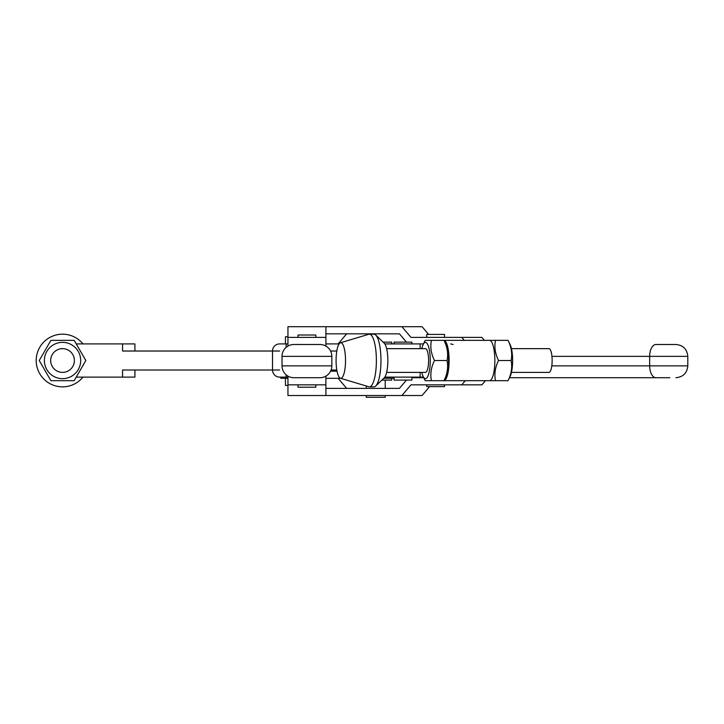 <?xml version="1.0" encoding="UTF-8"?>
<svg xmlns="http://www.w3.org/2000/svg" width="724" height="724" viewBox="0 0 724 724"><rect width="100%" height="100%" fill="white"/><g stroke="black" fill="none" stroke-linecap="round" stroke-linejoin="round"><path stroke-width="1.09" d="M421.811 372.38A18.154 4.815 -90 0 0 423.16 376.48A18.154 4.815 -90 0 0 430.264 360.516A18.154 4.815 -90 0 0 423.16 344.552L425.223 340.352L443.984 340.352L446.047 344.552A18.154 4.815 90 0 1 448.572 360.516A18.154 4.815 90 0 1 446.047 376.48L443.984 380.688C447.351 373.964 448.382 367.24 447.07 360.516C448.382 353.792 447.351 347.067 443.984 340.352A20.172 5.349 90 0 1 449.106 360.516A20.172 5.349 90 0 1 444.002 380.661M431.395 340.352C430.092 347.067 431.115 353.792 434.491 360.516C431.115 367.24 430.092 373.964 431.395 380.688L489.514 380.688A20.172 5.349 -90 0 0 494.863 360.516A20.172 5.349 -90 0 0 489.514 340.352L443.984 340.352M423.477 343.909L384.824 343.909M450.699 343.909L453.124 344.497M384.824 377.123L423.477 377.123M370.706 388.399L399.431 388.399L406.472 380.091M485.415 380.688L481.894 384.842L410.988 384.842L401.938 395.512L422.083 395.512L429.622 386.616M325.909 387.702L326.506 388.399L399.431 388.399M338.108 378.317L346.651 388.399M287.953 336.787L285.437 336.787L285.437 343.909M464.265 340.352L461.749 337.384L410.988 337.384L401.938 326.705L325.909 326.705L325.909 346.09M401.938 326.705L422.083 326.705L428.617 334.416M325.909 334.524L326.506 333.827L399.431 333.827L406.472 342.126M655.962 344.497L675.935 344.497C683.139 345.203 687.094 349.158 687.8 356.362L649.663 356.362A11.865 6.299 -90 0 1 655.962 344.497L669.809 344.497M509.497 377.72L669.809 377.72M287.953 385.43L285.437 385.43L285.437 378.317M465.27 380.688L461.749 384.842M401.938 395.512L287.953 395.512L287.953 384.842L325.909 384.842L325.909 395.512M411.884 377.72L423.766 377.72M484.41 340.352L481.894 337.384L461.749 337.384M338.108 343.909L346.651 333.827M444.536 337.384L444.536 334.416L426.744 334.416L426.744 337.384M444.536 384.842L444.536 386.616L426.744 386.616L426.744 384.842M287.953 376.127L287.953 384.842M325.909 376.127L325.909 384.842M339.113 343.909L325.909 343.909M511.461 372.38L549 372.38A11.865 3.149 -90 0 0 552.141 360.516A11.865 3.149 -90 0 0 549 348.651L511.461 348.651M386.643 348.651L425.45 348.651A11.865 3.149 90 0 1 428.599 360.516A11.865 3.149 90 0 1 425.45 372.38L386.643 372.38M340.425 378.254L368.851 386.77A26.336 6.987 -90 0 0 369.403 386.851L373.973 386.851A26.336 6.987 -90 0 0 375.702 386.037L384.299 377.756A17.792 4.715 -90 0 0 387.847 360.516A17.792 4.715 -90 0 0 384.299 343.276L375.702 334.995A26.336 6.987 -90 0 0 373.973 334.18L369.403 334.18A26.336 6.987 -90 0 0 368.851 334.262L340.425 342.778A17.792 4.715 -90 0 0 336.081 360.516A17.792 4.715 -90 0 0 340.425 378.254A17.792 4.715 -90 0 0 345.52 360.516A17.792 4.715 -90 0 0 340.425 342.778M375.702 386.037A26.336 6.987 -90 0 0 380.96 360.516A26.336 6.987 -90 0 0 375.702 334.995M369.403 386.851A26.336 6.987 -90 0 0 376.38 360.516A26.336 6.987 -90 0 0 369.403 334.18M411.884 343.909L411.884 342.126L394.091 342.126L394.091 343.909M394.091 377.123L394.091 380.091L411.884 380.091L411.884 377.123M331.094 370.009L336.814 370.009M134.908 370.009L134.908 377.123L122.564 377.123L122.564 370.009L272.523 370.009L272.523 351.022L122.564 351.022L122.564 343.909L134.908 343.909L134.908 351.022M336.814 351.022L330.578 351.022M280.831 377.123L280.831 378.317L287.953 378.317M383.72 378.317L394.091 378.317M325.909 378.317L340.615 378.317M337.031 371.195L330.578 371.195M366.253 395.512L366.253 397.295L385.231 397.295L385.231 395.512M385.231 380.091L385.231 388.399M381.874 380.091L391.756 380.091L391.756 378.317M76.237 343.909L122.564 343.909M122.564 377.123L76.237 377.123M279.645 351.022L272.523 351.022A7.122 7.122 0 0 1 279.645 343.909L287.953 343.909M287.953 377.123L279.645 377.123A7.122 7.122 0 0 1 272.523 370.009L279.645 370.009M287.953 346.09L287.953 326.705L325.909 326.705M319.981 344.497A11.865 11.865 0 0 1 331.845 356.362L331.845 365.855A11.865 11.865 0 0 1 319.981 377.72L293.881 377.72A11.865 11.865 0 0 1 282.016 365.855L282.016 356.362A11.865 11.865 0 0 1 293.881 344.497L319.981 344.497M287.953 337.384L325.909 337.384M298.035 337.384L298.035 335.013L315.827 335.013L315.827 337.384M298.035 384.842L298.035 387.213L315.827 387.213L315.827 384.842M74.4 360.516A11.865 11.865 0 0 1 56.608 370.788A11.865 11.865 0 0 1 56.608 350.244A11.865 11.865 0 0 1 74.4 360.516M82.979 377.123A26.336 26.336 0 0 1 44.562 379.765A26.336 26.336 0 0 1 44.562 341.266A26.336 26.336 0 0 1 82.979 343.909M383.105 342.126L391.756 342.126L391.756 343.909M80.69 360.516A18.154 18.154 0 0 0 53.458 344.796A18.154 18.154 0 0 0 53.458 376.236A18.154 18.154 0 0 0 80.69 360.516M74.183 340.352L85.83 360.516L74.183 380.688L50.897 380.688L39.25 360.516L50.897 340.352L74.183 340.352M423.16 344.552A18.154 4.815 -90 0 0 421.811 348.651M431.395 380.688L425.223 380.688L423.16 376.48M434.491 360.516L447.07 360.516M510.103 344.552A18.154 4.815 90 0 1 512.628 360.516A18.154 4.815 90 0 1 510.103 376.48L508.04 380.688C511.416 373.964 512.438 367.24 511.126 360.516C512.438 353.792 511.416 347.067 508.04 340.352L510.103 344.552M489.279 340.352L495.46 340.352C494.148 347.067 495.18 353.792 498.546 360.516C495.18 367.24 494.148 373.964 495.46 380.688L489.279 380.688M495.46 380.688L508.04 380.688M495.46 340.352L508.04 340.352M498.546 360.516L511.126 360.516M420.128 372.38L420.128 377.123M420.128 343.909L420.128 348.651M655.962 377.72A11.865 6.299 -90 0 1 649.663 365.855L687.8 365.855C687.094 373.059 683.139 377.014 675.935 377.72M551.806 365.855L649.663 365.855L649.663 356.362L551.941 356.362M287.546 377.123L287.546 378.317M286.134 347.375L286.134 343.909M286.134 377.123L286.134 374.842M282.016 356.362L331.845 356.362M282.016 365.855L331.845 365.855M687.8 365.855L687.8 356.362M366.253 385.992L366.253 388.399"/></g></svg>
